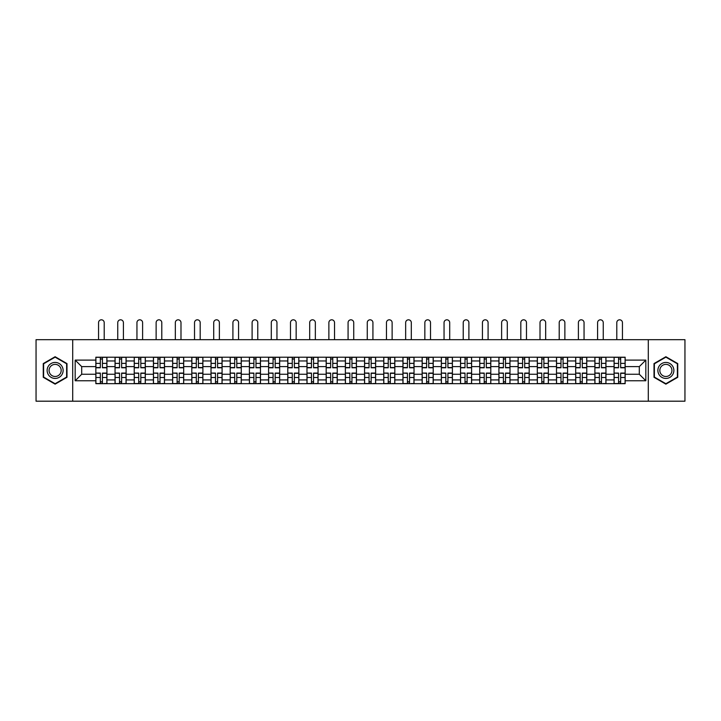 <?xml version="1.0" encoding="UTF-8"?>
<svg xmlns="http://www.w3.org/2000/svg" width="721" height="721" viewBox="0 0 721 721"><rect width="100%" height="100%" fill="white"/><g stroke="black" fill="none" stroke-linecap="round" stroke-linejoin="round"><path stroke-width="1.08" d="M648.287 401.191L684.95 401.191L684.95 339.672L36.05 339.672L36.05 401.191L648.287 401.191L648.287 339.672M115.045 383.662L115.045 360.96L106.915 360.96L106.915 383.662M106.915 360.96L106.915 357.21M115.045 360.96L115.045 357.21M126.112 357.21L126.112 383.662M134.232 383.662L134.232 357.21M145.309 357.21L145.309 383.662M153.429 383.662L153.429 357.21M164.505 357.21L164.505 383.662M172.625 383.662L172.625 357.21M183.693 357.21L183.693 383.662M191.813 383.662L191.813 357.21M202.889 357.21L202.889 383.662M211.01 383.662L211.01 357.21M222.086 357.21L222.086 383.662M230.206 383.662L230.206 357.21M241.274 357.21L241.274 383.662M249.394 383.662L249.394 357.21M260.47 357.21L260.47 383.662M268.591 383.662L268.591 357.21M279.667 357.21L279.667 383.662M287.787 383.662L287.787 357.21M298.855 357.21L298.855 383.662M306.975 383.662L306.975 357.21M318.051 357.21L318.051 383.662M326.171 383.662L326.171 357.21M337.248 357.21L337.248 383.662M345.368 383.662L345.368 357.21M356.435 357.21L356.435 383.662M364.565 383.662L364.565 357.21M375.632 357.21L375.632 383.662M383.752 383.662L383.752 357.21M394.829 357.21L394.829 383.662M402.949 383.662L402.949 357.21M414.025 357.21L414.025 383.662M422.145 383.662L422.145 357.21M433.213 357.21L433.213 383.662M441.333 383.662L441.333 357.21M452.409 357.21L452.409 383.662M460.53 383.662L460.53 357.21M471.606 357.21L471.606 383.662M479.726 383.662L479.726 357.21M490.794 357.21L490.794 383.662M498.914 383.662L498.914 357.21M509.99 357.21L509.99 383.662M518.111 383.662L518.111 357.21M529.187 357.21L529.187 383.662M537.307 383.662L537.307 357.21M548.375 357.21L548.375 383.662M556.495 383.662L556.495 357.21M567.571 357.21L567.571 383.662M575.691 383.662L575.691 357.21M586.768 357.21L586.768 383.662M594.888 383.662L594.888 357.21M605.955 357.21L605.955 383.662M614.085 383.662L614.085 357.21M614.085 374.253L605.955 374.253M594.888 374.253L586.768 374.253M575.691 374.253L567.571 374.253M556.495 374.253L548.375 374.253M537.307 374.253L529.187 374.253M518.111 374.253L509.99 374.253M498.914 374.253L490.794 374.253M479.726 374.253L471.606 374.253M460.53 374.253L452.409 374.253M441.333 374.253L433.213 374.253M422.145 374.253L414.025 374.253M402.949 374.253L394.829 374.253M383.752 374.253L375.632 374.253M364.565 374.253L356.435 374.253M345.368 374.253L337.248 374.253M326.171 374.253L318.051 374.253M306.975 374.253L298.855 374.253M287.787 374.253L279.667 374.253M268.591 374.253L260.47 374.253M249.394 374.253L241.274 374.253M230.206 374.253L222.086 374.253M211.01 374.253L202.889 374.253M191.813 374.253L183.693 374.253M172.625 374.253L164.505 374.253M153.429 374.253L145.309 374.253M134.232 374.253L126.112 374.253M115.045 374.253L106.915 374.253M614.085 366.619L605.955 366.619M594.888 366.619L586.768 366.619M575.691 366.619L567.571 366.619M556.495 366.619L548.375 366.619M537.307 366.619L529.187 366.619M518.111 366.619L509.99 366.619M498.914 366.619L490.794 366.619M479.726 366.619L471.606 366.619M460.53 366.619L452.409 366.619M441.333 366.619L433.213 366.619M422.145 366.619L414.025 366.619M402.949 366.619L394.829 366.619M383.752 366.619L375.632 366.619M364.565 366.619L356.435 366.619M345.368 366.619L337.248 366.619M326.171 366.619L318.051 366.619M306.975 366.619L298.855 366.619M287.787 366.619L279.667 366.619M268.591 366.619L260.47 366.619M249.394 366.619L241.274 366.619M230.206 366.619L222.086 366.619M211.01 366.619L202.889 366.619M191.813 366.619L183.693 366.619M172.625 366.619L164.505 366.619M153.429 366.619L145.309 366.619M134.232 366.619L126.112 366.619M115.045 366.619L106.915 366.619M81.698 374.253L95.848 374.253L95.848 366.619L81.698 366.619L81.698 374.253L75.173 380.769L75.173 360.103L95.848 360.103L95.848 366.619M625.152 366.619L625.152 374.253L639.302 374.253L639.302 366.619L625.152 366.619L625.152 357.21L95.848 357.21L95.848 360.103M625.152 360.103L645.827 360.103L645.827 380.769L625.152 380.769L625.152 374.253M95.848 374.253L95.848 383.662L625.152 383.662L625.152 380.769M95.848 380.769L75.173 380.769M72.713 401.191L72.713 339.672M66.99 363.582L55.12 356.724L43.251 363.582L43.251 377.29L55.12 384.149L66.99 377.29L66.99 363.582M677.749 363.582L665.88 356.724L654.01 363.582L654.01 377.29L665.88 384.149L677.749 377.29L677.749 363.582M102.427 381.815L100.336 381.815M100.336 359.058L102.427 359.058M121.624 381.815L119.533 381.815M119.533 359.058L121.624 359.058M140.82 381.815L138.72 381.815M138.72 359.058L140.82 359.058M160.008 381.815L157.917 381.815M157.917 359.058L160.008 359.058M179.205 381.815L177.114 381.815M177.114 359.058L179.205 359.058M198.401 381.815L196.31 381.815M196.31 359.058L198.401 359.058M217.589 381.815L215.498 381.815M215.498 359.058L217.589 359.058M236.785 381.815L234.695 381.815M234.695 359.058L236.785 359.058M255.982 381.815L253.891 381.815M253.891 359.058L255.982 359.058M275.17 381.815L273.079 381.815M273.079 359.058L275.17 359.058M294.366 381.815L292.275 381.815M292.275 359.058L294.366 359.058M313.563 381.815L311.472 381.815M311.472 359.058L313.563 359.058M332.76 381.815L330.66 381.815M330.66 359.058L332.76 359.058M351.947 381.815L349.856 381.815M349.856 359.058L351.947 359.058M371.144 381.815L369.053 381.815M369.053 359.058L371.144 359.058M390.34 381.815L388.24 381.815M388.24 359.058L390.34 359.058M409.528 381.815L407.437 381.815M407.437 359.058L409.528 359.058M428.725 381.815L426.634 381.815M426.634 359.058L428.725 359.058M447.921 381.815L445.83 381.815M445.83 359.058L447.921 359.058M467.109 381.815L465.018 381.815M465.018 359.058L467.109 359.058M486.305 381.815L484.215 381.815M484.215 359.058L486.305 359.058M505.502 381.815L503.411 381.815M503.411 359.058L505.502 359.058M524.69 381.815L522.599 381.815M522.599 359.058L524.69 359.058M543.886 381.815L541.795 381.815M541.795 359.058L543.886 359.058M563.083 381.815L560.992 381.815M560.992 359.058L563.083 359.058M582.28 381.815L580.18 381.815M580.18 359.058L582.28 359.058M601.467 381.815L599.376 381.815M599.376 359.058L601.467 359.058M620.664 381.815L618.573 381.815M618.573 359.058L620.664 359.058M75.173 360.103L81.698 366.619M639.302 374.253L645.827 380.769M639.302 366.619L645.827 360.103M104.212 339.672L104.212 322.638A2.83 2.83 0 0 0 101.382 319.809A2.83 2.83 0 0 0 98.552 322.638L98.552 339.672M102.427 367.791L102.427 357.328L106.861 357.328L106.861 367.791L102.427 367.791M100.336 358.932L102.427 358.932M100.336 357.328L95.911 357.328L95.911 367.791L100.336 367.791L100.336 357.328L102.427 357.328M100.336 373.343L95.911 373.081L100.336 373.081L100.336 383.536L95.911 383.536L98.371 383.536M95.911 373.343L95.911 383.536M102.427 381.941L100.336 381.941M104.401 383.536L106.861 383.536L106.861 373.081L102.427 373.081L102.427 383.536L98.552 383.536M106.861 383.536L104.212 383.536M123.408 339.672L123.408 322.638A2.83 2.83 0 0 0 120.578 319.809A2.83 2.83 0 0 0 117.748 322.638L117.748 339.672M121.624 367.791L121.624 357.328L126.049 357.328L126.049 367.791L121.624 367.791M119.533 358.932L121.624 358.932M119.533 357.328L115.099 357.328L115.099 367.791L119.533 367.791L119.533 357.328L121.624 357.328M142.605 339.672L142.605 322.638A2.83 2.83 0 0 0 139.775 319.809A2.83 2.83 0 0 0 136.945 322.638L136.945 339.672M140.82 367.791L140.82 357.328L145.245 357.328L145.245 367.791L140.82 367.791M138.72 358.932L140.82 358.932M138.72 357.328L134.295 357.328L134.295 367.791L138.72 367.791L138.72 357.328L140.82 357.328M48.199 374.433A7.994 7.994 0 0 0 59.122 377.362A7.994 7.994 0 0 0 62.051 366.439A7.994 7.994 0 0 0 51.119 363.51A7.994 7.994 0 0 0 48.199 374.433M49.875 373.46A6.056 6.056 0 0 0 58.149 375.677A6.056 6.056 0 0 0 60.366 367.404A6.056 6.056 0 0 0 52.092 365.196A6.056 6.056 0 0 0 49.875 373.46M55.12 357.147L66.62 363.79L66.62 377.074L55.12 383.716L43.62 377.074L43.62 363.79L55.12 357.147M658.949 374.433A7.994 7.994 0 0 0 669.881 377.362A7.994 7.994 0 0 0 672.801 366.439A7.994 7.994 0 0 0 661.878 363.51A7.994 7.994 0 0 0 658.949 374.433M660.634 373.46A6.056 6.056 0 0 0 668.908 375.677A6.056 6.056 0 0 0 671.125 367.404A6.056 6.056 0 0 0 662.851 365.196A6.056 6.056 0 0 0 660.634 373.46M665.88 357.147L677.38 363.79L677.38 377.074L665.88 383.716L654.38 377.074L654.38 363.79L665.88 357.147M119.533 373.343L115.099 373.081L119.533 373.081L119.533 383.536L115.099 383.536L117.559 383.536M115.099 373.343L115.099 383.536M121.624 381.941L119.533 381.941M123.588 383.536L126.049 383.536L126.049 373.081L121.624 373.081L121.624 383.536L117.748 383.536M126.049 383.536L123.408 383.536M138.72 373.343L134.295 373.081L138.72 373.081L138.72 383.536L134.295 383.536L136.756 383.536M134.295 373.343L134.295 383.536M140.82 381.941L138.72 381.941M142.785 383.536L145.245 383.536L145.245 373.081L140.82 373.081L140.82 383.536L136.945 383.536M145.245 383.536L142.605 383.536M161.792 339.672L161.792 322.638A2.83 2.83 0 0 0 158.962 319.809A2.83 2.83 0 0 0 156.133 322.638L156.133 339.672M160.008 367.791L160.008 357.328L164.442 357.328L164.442 367.791L160.008 367.791M157.917 358.932L160.008 358.932M157.917 357.328L153.492 357.328L153.492 367.791L157.917 367.791L157.917 357.328L160.008 357.328M180.989 339.672L180.989 322.638A2.83 2.83 0 0 0 178.159 319.809A2.83 2.83 0 0 0 175.329 322.638L175.329 339.672M179.205 367.791L179.205 357.328L183.63 357.328L183.63 367.791L179.205 367.791M177.114 358.932L179.205 358.932M177.114 357.328L172.679 357.328L172.679 367.791L177.114 367.791L177.114 357.328L179.205 357.328M200.186 339.672L200.186 322.638A2.83 2.83 0 0 0 197.356 319.809A2.83 2.83 0 0 0 194.526 322.638L194.526 339.672M198.401 367.791L198.401 357.328L202.826 357.328L202.826 367.791L198.401 367.791M196.31 358.932L198.401 358.932M196.31 357.328L191.876 357.328L191.876 367.791L196.31 367.791L196.31 357.328L198.401 357.328M157.917 373.343L153.492 373.081L157.917 373.081L157.917 383.536L153.492 383.536L155.952 383.536M153.492 373.343L153.492 383.536M160.008 381.941L157.917 381.941M161.982 383.536L164.442 383.536L164.442 373.081L160.008 373.081L160.008 383.536L156.133 383.536M164.442 383.536L161.792 383.536M177.114 373.343L172.679 373.081L177.114 373.081L177.114 383.536L172.679 383.536L175.14 383.536M172.679 373.343L172.679 383.536M179.205 381.941L177.114 381.941M181.169 383.536L183.63 383.536L183.63 373.081L179.205 373.081L179.205 383.536L175.329 383.536M183.63 383.536L180.989 383.536M196.31 373.343L191.876 373.081L196.31 373.081L196.31 383.536L191.876 383.536L194.337 383.536M191.876 373.343L191.876 383.536M198.401 381.941L196.31 381.941M200.366 383.536L202.826 383.536L202.826 373.081L198.401 373.081L198.401 383.536L194.526 383.536M202.826 383.536L200.186 383.536M219.373 339.672L219.373 322.638A2.83 2.83 0 0 0 216.543 319.809A2.83 2.83 0 0 0 213.713 322.638L213.713 339.672M217.589 367.791L217.589 357.328L222.023 357.328L222.023 367.791L217.589 367.791M215.498 358.932L217.589 358.932M215.498 357.328L211.073 357.328L211.073 367.791L215.498 367.791L215.498 357.328L217.589 357.328M215.498 373.343L211.073 373.081L215.498 373.081L215.498 383.536L211.073 383.536L213.533 383.536M211.073 373.343L211.073 383.536M217.589 381.941L215.498 381.941M219.563 383.536L222.023 383.536L222.023 373.081L217.589 373.081L217.589 383.536L213.713 383.536M222.023 383.536L219.373 383.536M238.57 339.672L238.57 322.638A2.83 2.83 0 0 0 235.74 319.809A2.83 2.83 0 0 0 232.91 322.638L232.91 339.672M236.785 367.791L236.785 357.328L241.22 357.328L241.22 367.791L236.785 367.791M234.695 358.932L236.785 358.932M234.695 357.328L230.26 357.328L230.26 367.791L234.695 367.791L234.695 357.328L236.785 357.328M234.695 373.343L230.26 373.081L234.695 373.081L234.695 383.536L230.26 383.536L232.73 383.536M230.26 373.343L230.26 383.536M236.785 381.941L234.695 381.941M238.75 383.536L241.22 383.536L241.22 373.081L236.785 373.081L236.785 383.536L232.91 383.536M241.22 383.536L238.57 383.536M257.767 339.672L257.767 322.638A2.83 2.83 0 0 0 254.937 319.809A2.83 2.83 0 0 0 252.107 322.638L252.107 339.672M255.982 367.791L255.982 357.328L260.407 357.328L260.407 367.791L255.982 367.791M253.891 358.932L255.982 358.932M253.891 357.328L249.457 357.328L249.457 367.791L253.891 367.791L253.891 357.328L255.982 357.328M253.891 373.343L249.457 373.081L253.891 373.081L253.891 383.536L249.457 383.536L251.917 383.536M249.457 373.343L249.457 383.536M255.982 381.941L253.891 381.941M257.947 383.536L260.407 383.536L260.407 373.081L255.982 373.081L255.982 383.536L252.107 383.536M260.407 383.536L257.767 383.536M276.954 339.672L276.954 322.638A2.83 2.83 0 0 0 274.124 319.809A2.83 2.83 0 0 0 271.294 322.638L271.294 339.672M275.17 367.791L275.17 357.328L279.604 357.328L279.604 367.791L275.17 367.791M273.079 358.932L275.17 358.932M273.079 357.328L268.654 357.328L268.654 367.791L273.079 367.791L273.079 357.328L275.17 357.328M273.079 373.343L268.654 373.081L273.079 373.081L273.079 383.536L268.654 383.536L271.114 383.536M268.654 373.343L268.654 383.536M275.17 381.941L273.079 381.941M277.143 383.536L279.604 383.536L279.604 373.081L275.17 373.081L275.17 383.536L271.294 383.536M279.604 383.536L276.954 383.536M296.151 339.672L296.151 322.638A2.83 2.83 0 0 0 293.321 319.809A2.83 2.83 0 0 0 290.491 322.638L290.491 339.672M294.366 367.791L294.366 357.328L298.8 357.328L298.8 367.791L294.366 367.791M292.275 358.932L294.366 358.932M292.275 357.328L287.85 357.328L287.85 367.791L292.275 367.791L292.275 357.328L294.366 357.328M292.275 373.343L287.85 373.081L292.275 373.081L292.275 383.536L287.85 383.536L290.311 383.536M287.85 373.343L287.85 383.536M294.366 381.941L292.275 381.941M296.34 383.536L298.8 383.536L298.8 373.081L294.366 373.081L294.366 383.536L290.491 383.536M298.8 383.536L296.151 383.536M315.347 339.672L315.347 322.638A2.83 2.83 0 0 0 312.517 319.809A2.83 2.83 0 0 0 309.688 322.638L309.688 339.672M313.563 367.791L313.563 357.328L317.988 357.328L317.988 367.791L313.563 367.791M311.472 358.932L313.563 358.932M311.472 357.328L307.038 357.328L307.038 367.791L311.472 367.791L311.472 357.328L313.563 357.328M311.472 373.343L307.038 373.081L311.472 373.081L311.472 383.536L307.038 383.536L309.498 383.536M307.038 373.343L307.038 383.536M313.563 381.941L311.472 381.941M315.528 383.536L317.988 383.536L317.988 373.081L313.563 373.081L313.563 383.536L309.688 383.536M317.988 383.536L315.347 383.536M334.535 339.672L334.535 322.638A2.83 2.83 0 0 0 331.705 319.809A2.83 2.83 0 0 0 328.875 322.638L328.875 339.672M332.76 367.791L332.76 357.328L337.185 357.328L337.185 367.791L332.76 367.791M330.66 358.932L332.76 358.932M330.66 357.328L326.234 357.328L326.234 367.791L330.66 367.791L330.66 357.328L332.76 357.328M330.66 373.343L326.234 373.081L330.66 373.081L330.66 383.536L326.234 383.536L328.695 383.536M326.234 373.343L326.234 383.536M332.76 381.941L330.66 381.941M334.724 383.536L337.185 383.536L337.185 373.081L332.76 373.081L332.76 383.536L328.875 383.536M337.185 383.536L334.535 383.536M353.732 339.672L353.732 322.638A2.83 2.83 0 0 0 350.902 319.809A2.83 2.83 0 0 0 348.072 322.638L348.072 339.672M351.947 367.791L351.947 357.328L356.381 357.328L356.381 367.791L351.947 367.791M349.856 358.932L351.947 358.932M349.856 357.328L345.431 357.328L345.431 367.791L349.856 367.791L349.856 357.328L351.947 357.328M349.856 373.343L345.431 373.081L349.856 373.081L349.856 383.536L345.431 383.536L347.892 383.536M345.431 373.343L345.431 383.536M351.947 381.941L349.856 381.941M353.921 383.536L356.381 383.536L356.381 373.081L351.947 373.081L351.947 383.536L348.072 383.536M356.381 383.536L353.732 383.536M372.928 339.672L372.928 322.638A2.83 2.83 0 0 0 370.098 319.809A2.83 2.83 0 0 0 367.268 322.638L367.268 339.672M371.144 367.791L371.144 357.328L375.569 357.328L375.569 367.791L371.144 367.791M369.053 358.932L371.144 358.932M369.053 357.328L364.619 357.328L364.619 367.791L369.053 367.791L369.053 357.328L371.144 357.328M369.053 373.343L364.619 373.081L369.053 373.081L369.053 383.536L364.619 383.536L367.079 383.536M364.619 373.343L364.619 383.536M371.144 381.941L369.053 381.941M373.108 383.536L375.569 383.536L375.569 373.081L371.144 373.081L371.144 383.536L367.268 383.536M375.569 383.536L372.928 383.536M392.125 339.672L392.125 322.638A2.83 2.83 0 0 0 389.295 319.809A2.83 2.83 0 0 0 386.465 322.638L386.465 339.672M390.34 367.791L390.34 357.328L394.766 357.328L394.766 367.791L390.34 367.791M388.24 358.932L390.34 358.932M388.24 357.328L383.815 357.328L383.815 367.791L388.24 367.791L388.24 357.328L390.34 357.328M388.24 373.343L383.815 373.081L388.24 373.081L388.24 383.536L383.815 383.536L386.276 383.536M383.815 373.343L383.815 383.536M390.34 381.941L388.24 381.941M392.305 383.536L394.766 383.536L394.766 373.081L390.34 373.081L390.34 383.536L386.465 383.536M394.766 383.536L392.125 383.536M411.312 339.672L411.312 322.638A2.83 2.83 0 0 0 408.483 319.809A2.83 2.83 0 0 0 405.653 322.638L405.653 339.672M409.528 367.791L409.528 357.328L413.962 357.328L413.962 367.791L409.528 367.791M407.437 358.932L409.528 358.932M407.437 357.328L403.012 357.328L403.012 367.791L407.437 367.791L407.437 357.328L409.528 357.328M407.437 373.343L403.012 373.081L407.437 373.081L407.437 383.536L403.012 383.536L405.472 383.536M403.012 373.343L403.012 383.536M409.528 381.941L407.437 381.941M411.502 383.536L413.962 383.536L413.962 373.081L409.528 373.081L409.528 383.536L405.653 383.536M413.962 383.536L411.312 383.536M430.509 339.672L430.509 322.638A2.83 2.83 0 0 0 427.679 319.809A2.83 2.83 0 0 0 424.849 322.638L424.849 339.672M428.725 367.791L428.725 357.328L433.15 357.328L433.15 367.791L428.725 367.791M426.634 358.932L428.725 358.932M426.634 357.328L422.2 357.328L422.2 367.791L426.634 367.791L426.634 357.328L428.725 357.328M426.634 373.343L422.2 373.081L426.634 373.081L426.634 383.536L422.2 383.536L424.66 383.536M422.2 373.343L422.2 383.536M428.725 381.941L426.634 381.941M430.689 383.536L433.15 383.536L433.15 373.081L428.725 373.081L428.725 383.536L424.849 383.536M433.15 383.536L430.509 383.536M449.706 339.672L449.706 322.638A2.83 2.83 0 0 0 446.876 319.809A2.83 2.83 0 0 0 444.046 322.638L444.046 339.672M447.921 367.791L447.921 357.328L452.346 357.328L452.346 367.791L447.921 367.791M445.83 358.932L447.921 358.932M445.83 357.328L441.396 357.328L441.396 367.791L445.83 367.791L445.83 357.328L447.921 357.328M445.83 373.343L441.396 373.081L445.83 373.081L445.83 383.536L441.396 383.536L443.857 383.536M441.396 373.343L441.396 383.536M447.921 381.941L445.83 381.941M449.886 383.536L452.346 383.536L452.346 373.081L447.921 373.081L447.921 383.536L444.046 383.536M452.346 383.536L449.706 383.536M468.893 339.672L468.893 322.638A2.83 2.83 0 0 0 466.063 319.809A2.83 2.83 0 0 0 463.233 322.638L463.233 339.672M467.109 367.791L467.109 357.328L471.543 357.328L471.543 367.791L467.109 367.791M465.018 358.932L467.109 358.932M465.018 357.328L460.593 357.328L460.593 367.791L465.018 367.791L465.018 357.328L467.109 357.328M465.018 373.343L460.593 373.081L465.018 373.081L465.018 383.536L460.593 383.536L463.053 383.536M460.593 373.343L460.593 383.536M467.109 381.941L465.018 381.941M469.083 383.536L471.543 383.536L471.543 373.081L467.109 373.081L467.109 383.536L463.233 383.536M471.543 383.536L468.893 383.536M488.09 339.672L488.09 322.638A2.83 2.83 0 0 0 485.26 319.809A2.83 2.83 0 0 0 482.43 322.638L482.43 339.672M486.305 367.791L486.305 357.328L490.74 357.328L490.74 367.791L486.305 367.791M484.215 358.932L486.305 358.932M484.215 357.328L479.78 357.328L479.78 367.791L484.215 367.791L484.215 357.328L486.305 357.328M484.215 373.343L479.78 373.081L484.215 373.081L484.215 383.536L479.78 383.536L482.25 383.536M479.78 373.343L479.78 383.536M486.305 381.941L484.215 381.941M488.27 383.536L490.74 383.536L490.74 373.081L486.305 373.081L486.305 383.536L482.43 383.536M490.74 383.536L488.09 383.536M507.287 339.672L507.287 322.638A2.83 2.83 0 0 0 504.457 319.809A2.83 2.83 0 0 0 501.627 322.638L501.627 339.672M505.502 367.791L505.502 357.328L509.927 357.328L509.927 367.791L505.502 367.791M503.411 358.932L505.502 358.932M503.411 357.328L498.977 357.328L498.977 367.791L503.411 367.791L503.411 357.328L505.502 357.328M503.411 373.343L498.977 373.081L503.411 373.081L503.411 383.536L498.977 383.536L501.437 383.536M498.977 373.343L498.977 383.536M505.502 381.941L503.411 381.941M507.467 383.536L509.927 383.536L509.927 373.081L505.502 373.081L505.502 383.536L501.627 383.536M509.927 383.536L507.287 383.536M526.474 339.672L526.474 322.638A2.83 2.83 0 0 0 523.644 319.809A2.83 2.83 0 0 0 520.814 322.638L520.814 339.672M524.69 367.791L524.69 357.328L529.124 357.328L529.124 367.791L524.69 367.791M522.599 358.932L524.69 358.932M522.599 357.328L518.174 357.328L518.174 367.791L522.599 367.791L522.599 357.328L524.69 357.328M522.599 373.343L518.174 373.081L522.599 373.081L522.599 383.536L518.174 383.536L520.634 383.536M518.174 373.343L518.174 383.536M524.69 381.941L522.599 381.941M526.663 383.536L529.124 383.536L529.124 373.081L524.69 373.081L524.69 383.536L520.814 383.536M529.124 383.536L526.474 383.536M545.671 339.672L545.671 322.638A2.83 2.83 0 0 0 542.841 319.809A2.83 2.83 0 0 0 540.011 322.638L540.011 339.672M543.886 367.791L543.886 357.328L548.32 357.328L548.32 367.791L543.886 367.791M541.795 358.932L543.886 358.932M541.795 357.328L537.37 357.328L537.37 367.791L541.795 367.791L541.795 357.328L543.886 357.328M541.795 373.343L537.37 373.081L541.795 373.081L541.795 383.536L537.37 383.536L539.831 383.536M537.37 373.343L537.37 383.536M543.886 381.941L541.795 381.941M545.86 383.536L548.32 383.536L548.32 373.081L543.886 373.081L543.886 383.536L540.011 383.536M548.32 383.536L545.671 383.536M564.867 339.672L564.867 322.638A2.83 2.83 0 0 0 562.038 319.809A2.83 2.83 0 0 0 559.208 322.638L559.208 339.672M563.083 367.791L563.083 357.328L567.508 357.328L567.508 367.791L563.083 367.791M560.992 358.932L563.083 358.932M560.992 357.328L556.558 357.328L556.558 367.791L560.992 367.791L560.992 357.328L563.083 357.328M560.992 373.343L556.558 373.081L560.992 373.081L560.992 383.536L556.558 383.536L559.018 383.536M556.558 373.343L556.558 383.536M563.083 381.941L560.992 381.941M565.048 383.536L567.508 383.536L567.508 373.081L563.083 373.081L563.083 383.536L559.208 383.536M567.508 383.536L564.867 383.536M584.055 339.672L584.055 322.638A2.83 2.83 0 0 0 581.225 319.809A2.83 2.83 0 0 0 578.395 322.638L578.395 339.672M582.28 367.791L582.28 357.328L586.705 357.328L586.705 367.791L582.28 367.791M580.18 358.932L582.28 358.932M580.18 357.328L575.755 357.328L575.755 367.791L580.18 367.791L580.18 357.328L582.28 357.328M580.18 373.343L575.755 373.081L580.18 373.081L580.18 383.536L575.755 383.536L578.215 383.536M575.755 373.343L575.755 383.536M582.28 381.941L580.18 381.941M584.244 383.536L586.705 383.536L586.705 373.081L582.28 373.081L582.28 383.536L578.395 383.536M586.705 383.536L584.055 383.536M603.252 339.672L603.252 322.638A2.83 2.83 0 0 0 600.422 319.809A2.83 2.83 0 0 0 597.592 322.638L597.592 339.672M601.467 367.791L601.467 357.328L605.901 357.328L605.901 367.791L601.467 367.791M599.376 358.932L601.467 358.932M599.376 357.328L594.951 357.328L594.951 367.791L599.376 367.791L599.376 357.328L601.467 357.328M599.376 373.343L594.951 373.081L599.376 373.081L599.376 383.536L594.951 383.536L597.412 383.536M594.951 373.343L594.951 383.536M601.467 381.941L599.376 381.941M603.441 383.536L605.901 383.536L605.901 373.081L601.467 373.081L601.467 383.536L597.592 383.536M605.901 383.536L603.252 383.536M622.448 339.672L622.448 322.638A2.83 2.83 0 0 0 619.618 319.809A2.83 2.83 0 0 0 616.788 322.638L616.788 339.672M620.664 367.791L620.664 357.328L625.089 357.328L625.089 367.791L620.664 367.791M618.573 358.932L620.664 358.932M618.573 357.328L614.139 357.328L614.139 367.791L618.573 367.791L618.573 357.328L620.664 357.328M618.573 373.343L614.139 373.081L618.573 373.081L618.573 383.536L614.139 383.536L616.599 383.536M614.139 373.343L614.139 383.536M620.664 381.941L618.573 381.941M622.629 383.536L625.089 383.536L625.089 373.081L620.664 373.081L620.664 383.536L616.788 383.536M625.089 383.536L622.448 383.536M594.888 360.96L586.768 360.96M575.691 360.96L567.571 360.96M556.495 360.96L548.375 360.96M537.307 360.96L529.187 360.96M518.111 360.96L509.99 360.96M498.914 360.96L490.794 360.96M479.726 360.96L471.606 360.96M460.53 360.96L452.409 360.96M441.333 360.96L433.213 360.96M422.145 360.96L414.025 360.96M402.949 360.96L394.829 360.96M383.752 360.96L375.632 360.96M364.565 360.96L356.435 360.96M345.368 360.96L337.248 360.96M326.171 360.96L318.051 360.96M306.975 360.96L298.855 360.96M287.787 360.96L279.667 360.96M268.591 360.96L260.47 360.96M249.394 360.96L241.274 360.96M230.206 360.96L222.086 360.96M211.01 360.96L202.889 360.96M191.813 360.96L183.693 360.96M172.625 360.96L164.505 360.96M153.429 360.96L145.309 360.96M134.232 360.96L126.112 360.96M614.085 360.96L605.955 360.96M594.888 379.913L586.768 379.913M575.691 379.913L567.571 379.913M556.495 379.913L548.375 379.913M537.307 379.913L529.187 379.913M518.111 379.913L509.99 379.913M498.914 379.913L490.794 379.913M479.726 379.913L471.606 379.913M460.53 379.913L452.409 379.913M441.333 379.913L433.213 379.913M422.145 379.913L414.025 379.913M402.949 379.913L394.829 379.913M383.752 379.913L375.632 379.913M364.565 379.913L356.435 379.913M345.368 379.913L337.248 379.913M326.171 379.913L318.051 379.913M306.975 379.913L298.855 379.913M287.787 379.913L279.667 379.913M268.591 379.913L260.47 379.913M249.394 379.913L241.274 379.913M230.206 379.913L222.086 379.913M211.01 379.913L202.889 379.913M191.813 379.913L183.693 379.913M172.625 379.913L164.505 379.913M153.429 379.913L145.309 379.913M134.232 379.913L126.112 379.913M115.045 379.913L106.915 379.913M614.085 379.913L605.955 379.913M102.427 367.53L106.861 367.53M102.427 363.375L106.861 363.375M95.911 367.53L100.336 367.53M95.911 363.375L100.336 363.375M100.336 377.498L95.911 377.498M106.861 373.343L102.427 373.343M106.861 377.498L102.427 377.498M121.624 367.53L126.049 367.53M121.624 363.375L126.049 363.375M115.099 367.53L119.533 367.53M115.099 363.375L119.533 363.375M140.82 367.53L145.245 367.53M140.82 363.375L145.245 363.375M134.295 367.53L138.72 367.53M134.295 363.375L138.72 363.375M119.533 377.498L115.099 377.498M126.049 373.343L121.624 373.343M126.049 377.498L121.624 377.498M138.72 377.498L134.295 377.498M145.245 373.343L140.82 373.343M145.245 377.498L140.82 377.498M160.008 367.53L164.442 367.53M160.008 363.375L164.442 363.375M153.492 367.53L157.917 367.53M153.492 363.375L157.917 363.375M179.205 367.53L183.63 367.53M179.205 363.375L183.63 363.375M172.679 367.53L177.114 367.53M172.679 363.375L177.114 363.375M198.401 367.53L202.826 367.53M198.401 363.375L202.826 363.375M191.876 367.53L196.31 367.53M191.876 363.375L196.31 363.375M157.917 377.498L153.492 377.498M164.442 373.343L160.008 373.343M164.442 377.498L160.008 377.498M177.114 377.498L172.679 377.498M183.63 373.343L179.205 373.343M183.63 377.498L179.205 377.498M196.31 377.498L191.876 377.498M202.826 373.343L198.401 373.343M202.826 377.498L198.401 377.498M217.589 367.53L222.023 367.53M217.589 363.375L222.023 363.375M211.073 367.53L215.498 367.53M211.073 363.375L215.498 363.375M215.498 377.498L211.073 377.498M222.023 373.343L217.589 373.343M222.023 377.498L217.589 377.498M236.785 367.53L241.22 367.53M236.785 363.375L241.22 363.375M230.26 367.53L234.695 367.53M230.26 363.375L234.695 363.375M234.695 377.498L230.26 377.498M241.22 373.343L236.785 373.343M241.22 377.498L236.785 377.498M255.982 367.53L260.407 367.53M255.982 363.375L260.407 363.375M249.457 367.53L253.891 367.53M249.457 363.375L253.891 363.375M253.891 377.498L249.457 377.498M260.407 373.343L255.982 373.343M260.407 377.498L255.982 377.498M275.17 367.53L279.604 367.53M275.17 363.375L279.604 363.375M268.654 367.53L273.079 367.53M268.654 363.375L273.079 363.375M273.079 377.498L268.654 377.498M279.604 373.343L275.17 373.343M279.604 377.498L275.17 377.498M294.366 367.53L298.8 367.53M294.366 363.375L298.8 363.375M287.85 367.53L292.275 367.53M287.85 363.375L292.275 363.375M292.275 377.498L287.85 377.498M298.8 373.343L294.366 373.343M298.8 377.498L294.366 377.498M313.563 367.53L317.988 367.53M313.563 363.375L317.988 363.375M307.038 367.53L311.472 367.53M307.038 363.375L311.472 363.375M311.472 377.498L307.038 377.498M317.988 373.343L313.563 373.343M317.988 377.498L313.563 377.498M332.76 367.53L337.185 367.53M332.76 363.375L337.185 363.375M326.234 367.53L330.66 367.53M326.234 363.375L330.66 363.375M330.66 377.498L326.234 377.498M337.185 373.343L332.76 373.343M337.185 377.498L332.76 377.498M351.947 367.53L356.381 367.53M351.947 363.375L356.381 363.375M345.431 367.53L349.856 367.53M345.431 363.375L349.856 363.375M349.856 377.498L345.431 377.498M356.381 373.343L351.947 373.343M356.381 377.498L351.947 377.498M371.144 367.53L375.569 367.53M371.144 363.375L375.569 363.375M364.619 367.53L369.053 367.53M364.619 363.375L369.053 363.375M369.053 377.498L364.619 377.498M375.569 373.343L371.144 373.343M375.569 377.498L371.144 377.498M390.34 367.53L394.766 367.53M390.34 363.375L394.766 363.375M383.815 367.53L388.24 367.53M383.815 363.375L388.24 363.375M388.24 377.498L383.815 377.498M394.766 373.343L390.34 373.343M394.766 377.498L390.34 377.498M409.528 367.53L413.962 367.53M409.528 363.375L413.962 363.375M403.012 367.53L407.437 367.53M403.012 363.375L407.437 363.375M407.437 377.498L403.012 377.498M413.962 373.343L409.528 373.343M413.962 377.498L409.528 377.498M428.725 367.53L433.15 367.53M428.725 363.375L433.15 363.375M422.2 367.53L426.634 367.53M422.2 363.375L426.634 363.375M426.634 377.498L422.2 377.498M433.15 373.343L428.725 373.343M433.15 377.498L428.725 377.498M447.921 367.53L452.346 367.53M447.921 363.375L452.346 363.375M441.396 367.53L445.83 367.53M441.396 363.375L445.83 363.375M445.83 377.498L441.396 377.498M452.346 373.343L447.921 373.343M452.346 377.498L447.921 377.498M467.109 367.53L471.543 367.53M467.109 363.375L471.543 363.375M460.593 367.53L465.018 367.53M460.593 363.375L465.018 363.375M465.018 377.498L460.593 377.498M471.543 373.343L467.109 373.343M471.543 377.498L467.109 377.498M486.305 367.53L490.74 367.53M486.305 363.375L490.74 363.375M479.78 367.53L484.215 367.53M479.78 363.375L484.215 363.375M484.215 377.498L479.78 377.498M490.74 373.343L486.305 373.343M490.74 377.498L486.305 377.498M505.502 367.53L509.927 367.53M505.502 363.375L509.927 363.375M498.977 367.53L503.411 367.53M498.977 363.375L503.411 363.375M503.411 377.498L498.977 377.498M509.927 373.343L505.502 373.343M509.927 377.498L505.502 377.498M524.69 367.53L529.124 367.53M524.69 363.375L529.124 363.375M518.174 367.53L522.599 367.53M518.174 363.375L522.599 363.375M522.599 377.498L518.174 377.498M529.124 373.343L524.69 373.343M529.124 377.498L524.69 377.498M543.886 367.53L548.32 367.53M543.886 363.375L548.32 363.375M537.37 367.53L541.795 367.53M537.37 363.375L541.795 363.375M541.795 377.498L537.37 377.498M548.32 373.343L543.886 373.343M548.32 377.498L543.886 377.498M563.083 367.53L567.508 367.53M563.083 363.375L567.508 363.375M556.558 367.53L560.992 367.53M556.558 363.375L560.992 363.375M560.992 377.498L556.558 377.498M567.508 373.343L563.083 373.343M567.508 377.498L563.083 377.498M582.28 367.53L586.705 367.53M582.28 363.375L586.705 363.375M575.755 367.53L580.18 367.53M575.755 363.375L580.18 363.375M580.18 377.498L575.755 377.498M586.705 373.343L582.28 373.343M586.705 377.498L582.28 377.498M601.467 367.53L605.901 367.53M601.467 363.375L605.901 363.375M594.951 367.53L599.376 367.53M594.951 363.375L599.376 363.375M599.376 377.498L594.951 377.498M605.901 373.343L601.467 373.343M605.901 377.498L601.467 377.498M620.664 367.53L625.089 367.53M620.664 363.375L625.089 363.375M614.139 367.53L618.573 367.53M614.139 363.375L618.573 363.375M618.573 377.498L614.139 377.498M625.089 373.343L620.664 373.343M625.089 377.498L620.664 377.498"/></g></svg>

